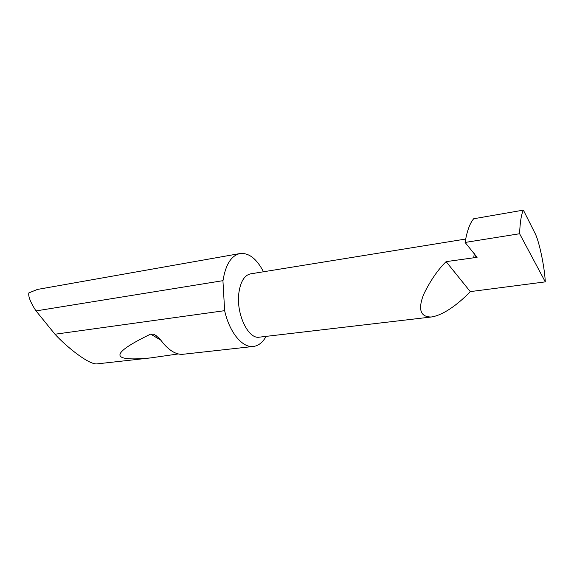 <?xml version="1.0" encoding="UTF-8"?>
<svg xmlns="http://www.w3.org/2000/svg" width="574" height="574" viewBox="0 0 574 574"><rect width="100%" height="100%" fill="white"/><g stroke="black" fill="none" stroke-linecap="round" stroke-linejoin="round"><path stroke-width="0.86" d="M465.091 242.45L519.606 233.74L545.3 281.877L470.278 291.614C461.79 300.647 445.101 315.076 431.218 317.006C420.512 317.02 417.908 309.659 423.411 294.907C430.091 281.059 437.653 269.974 446.113 261.636L477.094 257.324L465.091 242.45C466.956 231.193 469.812 223.293 473.679 218.759L523.373 210.127L473.679 218.759M431.218 317.006L259.269 337.175C248.14 339.413 235.871 313.44 238.899 292.718C240.585 281.461 244.495 275.168 250.63 273.848L465.693 239.042M178.284 353.943L150.539 357.918C109.691 361.842 109.734 353.9 150.668 334.104L153.782 334.24C157.585 336.629 160.562 339.442 162.722 342.678C169.352 350.571 175.852 354.467 182.223 354.359L253.278 346.474C258.451 345.835 262.72 342.47 266.099 336.378M239.896 253.557L37.389 289.44L28.851 292.912C28.104 296.327 30.422 302.233 35.81 310.642L54.968 334.233C66.577 346.883 89.078 365.007 97.114 363.873L97.3 363.851M54.968 334.233L224.642 310.67C229.471 332.504 242.407 347.988 253.278 346.474M263.473 271.767C256.75 258.831 248.98 252.747 240.169 253.514C231.3 255.473 225.575 264.521 222.999 280.657L35.99 310.914M519.606 233.74C520.03 222.353 521.278 214.489 523.359 210.149M545.3 281.877C544.504 266.157 538.921 239.975 534.753 232.75L523.373 210.127M470.278 291.614L446.113 261.636M224.642 310.67L222.949 281.009M474.289 253.6L473.751 257.489M475.781 255.401L475.767 257.661M150.668 334.104L160.548 340.038M97.114 363.873L150.539 357.918M153.782 334.24L156.279 335.747"/></g></svg>
